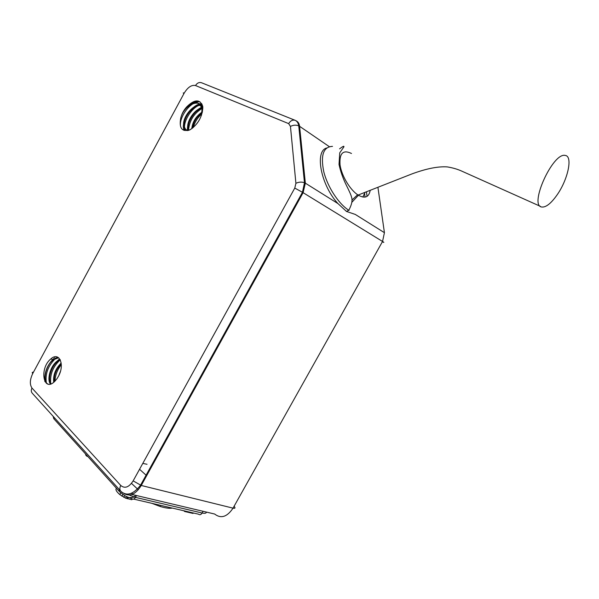<?xml version="1.0" encoding="UTF-8"?>
<svg xmlns="http://www.w3.org/2000/svg" width="599" height="599" viewBox="0 0 599 599"><rect width="100%" height="100%" fill="white"/><g stroke="black" fill="none" stroke-linecap="round" stroke-linejoin="round"><path stroke-width="0.9" d="M147.04 464.277L142.794 463.409M139.552 469.279L146.658 475.688M370.204 190.332C368.917 197.303 364.903 198.883 358.157 195.072L358.007 194.982C350.19 190.025 341.647 175.986 340.045 164.905C339.236 153.232 343.055 149.428 351.493 153.479M326.642 147.998C314.385 151.173 320.982 185.391 337.941 203.57L346.492 211.454L355.274 214.427L384.423 232.682L377.917 187.315M365.046 197.101L364.634 193.814M57.137 378.486L55.011 381.106C43.375 393.341 38.98 368.303 50.833 358.928C59.039 351.299 65.089 364.304 58.515 376.179L57.137 378.486M180.748 118.04C178.899 128.231 181.976 132.162 189.98 129.833C197.812 124.547 202.103 117.194 202.829 107.775L202.732 106.3C199.916 99.03 194.638 99.157 186.881 106.704C183.803 110.014 181.759 113.795 180.748 118.04C183.915 104.563 201.975 96.649 202.589 109.991L201.99 109.602C199.999 101.396 194.96 100.43 186.881 106.704M131.481 483.378L138.294 489.75M133.03 493.988L131.353 493.276M87.806 456.468L86.825 456.213L85.627 454.881L85.904 454.364M172.31 508.087C169.442 508.618 165.317 508.049 159.933 506.395L151.832 503.317M86.825 456.213L87.11 455.697M132.214 498.982L131.802 499.731L125.61 498.166L119.807 494.572C117.015 492.168 115.734 490.289 115.974 488.941M193.32 512.976L193.058 513.44L184.537 511.464L183.878 510.775M184.537 511.464L184.799 510.992M557.212 194.727C567.949 179.445 572.996 156.114 565.254 155.441C552.892 152.026 528.677 205.824 541.766 207.014C545.966 207.509 551.117 203.413 557.212 194.727M60.424 371.38L58.784 375.633M61.188 363.024C55.475 368.699 52.982 375.124 53.693 382.297M60.087 359.505L57.234 361.085C50.368 365.929 46.7 379.594 50.428 384.019M48.115 384.109C42.312 382.08 45.367 365.39 53.386 359.789L58.665 357.76M50.863 383.884C47.501 379.145 51.237 366.026 57.901 361.309L60.297 359.909M54.254 381.833C53.82 375.326 56.074 369.381 61.008 363.99M61.323 364.589C57.392 369.635 55.265 375.169 54.936 381.189M60.244 359.804C52.884 366.685 49.724 374.719 50.773 383.914M57.586 357.101L55.767 358.269C48.002 365.697 44.903 374.068 46.46 383.39M44.873 381.608C44.101 372.443 47.321 364.529 54.524 357.85L55.767 358.269M49.208 381.114C49.268 372.391 52.54 365.143 59.024 359.378L60.237 359.789M53.708 382.282C53.678 375.296 56.096 368.932 60.971 363.181M202.44 111.803C196.12 116.094 192.564 121.724 191.777 128.695M202.829 107.745C195.087 108.187 186.214 121.35 187.861 128.493L188.475 130.38M202.634 105.888C195.349 101.089 181.624 117.105 183.773 126.007C184.425 129.159 186.222 130.545 189.164 130.155M201.459 115.315L201.983 109.602M187.884 130.537C185.997 130.118 184.829 128.733 184.38 126.374C182.313 117.786 195.154 102.197 202.657 105.993M188.857 130.26L188.46 128.86C186.881 121.934 195.177 109.205 202.829 108.209M192.436 128.201C193.425 121.897 196.697 116.708 202.252 112.642M181.954 114.282C186.394 106.18 191.83 101.77 198.269 101.044M184.058 130.432L183.653 129.04C181.347 120.332 192.384 103.859 201.713 103.664M187.577 130.597C186.326 122.743 194.398 109.542 202.791 106.869M191.762 128.703C193.148 121.904 196.712 116.236 202.455 111.713M201.773 113.817C197.565 117.696 194.727 122.263 193.267 127.52M202.829 107.985C194.263 112.986 189.516 120.227 188.603 129.698M202.125 104.443C192.863 105.349 182.56 121.268 184.777 129.721L183.653 129.04M199.939 101.778C191.223 100.774 179.513 115.959 180.464 125.58M357.648 194.742L351.942 200.059M358.988 194.712L351.913 202.237M362.882 197.056L364.971 192.384M349.037 210.436L348.79 210.271C338.555 203.802 327.496 186.828 323.737 171.584C320.465 155.163 323.385 146.762 332.497 146.381M366.446 191.807L367.052 196.375M329.308 146.658L299.59 126.307L305.348 183.159L337.941 203.57M184.17 93.167L32.735 373.529C29.845 379.639 29.591 384.476 31.972 388.032L120.743 485.467C124.824 488.866 128.965 487.331 133.15 480.877L294.775 188.079L295.906 183.316L290.455 126.419L288.658 123.619L195.521 85.545C191.583 84.691 187.801 87.229 184.17 93.167C183.017 92.695 182.942 92.838 183.945 93.594M288.658 123.619C290.44 120.766 292.574 119.658 295.067 120.287C297.074 121.155 298.295 123.005 298.744 125.835L304.479 182.717L305.348 183.159L303.101 192.676L141.252 485.467L233.033 508.154L382.544 241.464L302.458 192.279L294.775 188.079M195.521 85.545C197.086 83.029 199.063 82.085 201.444 82.714L201.721 82.819M32.735 373.529C31.882 372.548 32.114 372.114 33.432 372.226M124.195 493.651C130.14 496.833 135.823 494.108 141.252 485.467L133.15 480.877M234.089 506.267C235.549 507.937 235.197 508.566 233.033 508.154C227.126 516.967 220.994 518.921 214.644 514.032L131.937 494.46M382.364 241.786C384.288 242.707 384.348 242.595 382.544 241.464L384.423 232.682M295.943 120.736C298.04 121.634 299.253 123.491 299.59 126.307L298.676 125.805C295.921 124.794 293.181 125.004 290.455 126.419M120.743 485.467C119.493 487.975 119.59 489.967 121.028 491.45C126.868 496.384 133.367 494.317 140.518 485.257L302.458 192.279L304.479 182.717C301.626 181.744 298.774 181.946 295.906 183.316M129.204 495.051L135.486 497.372L202.133 513.014C200.972 514.773 199.767 515.162 198.516 514.182L133.704 499.102M136.505 495.538L135.486 497.372C134.273 499.244 133.053 499.678 131.84 498.668L126.539 496.593M206.4 512.078C206.296 513.306 204.873 513.613 202.133 513.014L203.091 511.299M119.066 489.278L119.635 491.786C128.792 498.757 128.074 497.904 134.378 497.073L135.374 495.268M119.358 491.487L54.112 419.075L53.498 416.717M127.632 498.765L128.448 497.282M125.61 498.166L126.486 496.571M123.768 497.342L124.689 495.673M121.897 496.197L122.825 494.512M119.807 494.572L120.743 492.88M31.972 388.032C30.923 390.204 31.088 392.008 32.466 393.438L120.556 490.925M346.739 211.312L348.79 210.271C351.778 204.648 352.691 200.261 351.516 197.123C351.216 195.469 349.449 191.418 346.222 184.979C342.92 178.232 340.517 171.389 339.027 164.448L339.738 152.835L343.878 146.92C344.328 145.639 342.898 146.291 339.596 148.859M295.067 120.287L201.444 82.714M159.933 506.395L160.652 505.369M53.768 418.679L53.124 416.298M126.853 498.57L127.692 497.05M358.15 195.042L412.149 173.837C426.473 168.589 438.169 166.275 447.236 166.896C452.844 167.81 457.823 169.277 462.173 171.307L540.388 206.341M57.901 361.309L57.234 361.085M53.386 359.789L50.833 358.928M188.46 128.86L187.861 128.493M184.372 126.374L183.773 126.007"/></g></svg>
